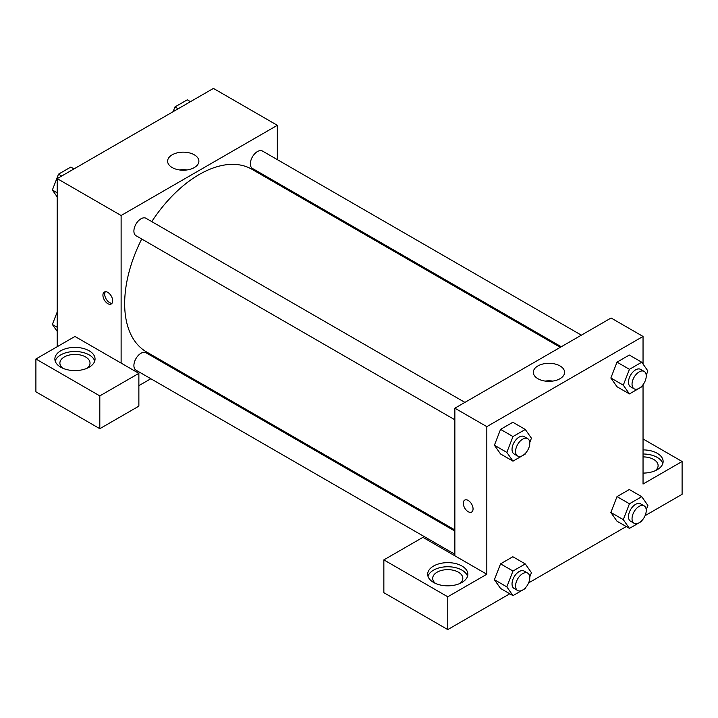 <?xml version="1.0" encoding="UTF-8"?>
<svg xmlns="http://www.w3.org/2000/svg" width="718" height="718" viewBox="0 0 718 718"><rect width="100%" height="100%" fill="white"/><g stroke="black" fill="none" stroke-linecap="round" stroke-linejoin="round"><path stroke-width="1.08" d="M57.207 346.704L57.207 178.611L213.425 88.413L277.336 125.309L277.336 159.629M277.336 182.821L277.336 183.943M194.3 154.801A15.634 9.029 180 0 1 198.886 161.182A15.634 9.029 180 0 1 183.252 170.211A15.634 9.029 180 0 1 167.617 161.182A15.634 9.029 180 0 1 177.265 152.844A15.634 9.029 180 0 1 194.3 154.801M121.118 363.102L74.959 336.455L35.9 359L99.811 395.896L138.87 373.351L121.118 363.102L121.118 215.508L57.207 178.611M121.118 215.508L277.336 125.309M187.039 169.942A15.634 9.029 0 0 0 179.455 169.942M107.799 303.651A6.902 3.985 60 0 1 103.293 297.566A6.902 3.985 60 0 1 104.352 292.038A6.902 3.985 60 0 1 111.254 296.022A6.902 3.985 60 0 1 111.254 303.992A6.902 3.985 60 0 1 107.799 303.651M105.358 291.723A6.902 3.985 -120 0 0 109.594 302.619A6.902 3.985 -120 0 0 112.026 303.274M60.752 350.797A20.086 11.596 180 0 1 82.642 348.284A20.086 11.596 180 0 1 95.045 359A20.086 11.596 180 0 1 74.959 370.596A20.086 11.596 180 0 1 54.873 359A20.086 11.596 180 0 1 60.752 350.797M94.722 361.046A20.086 11.596 0 0 0 80.963 352.035A20.086 11.596 0 0 0 60.752 354.898A20.086 11.596 0 0 0 55.187 361.046M62.789 368.226A15.06 8.697 180 0 1 59.89 363.102A15.06 8.697 180 0 1 69.188 355.069A15.06 8.697 180 0 1 85.604 356.954A15.06 8.697 180 0 1 90.019 363.102A15.06 8.697 180 0 1 87.129 368.226M35.9 359L35.9 391.804L99.811 428.7L138.87 406.146L138.87 373.351M99.811 395.896L99.811 428.7M171.889 366.584L170.92 367.14M150.834 378.736L138.87 385.647M454.862 531.078L146.014 352.762A10.043 5.798 120 0 0 138.278 355.455A10.043 5.798 120 0 0 133.898 365.561A10.043 5.798 120 0 0 135.971 370.156L454.862 554.269M581.365 335.162L262.474 151.049A10.043 5.798 120 0 0 254.737 153.742A10.043 5.798 120 0 0 250.358 163.848A10.043 5.798 120 0 0 252.431 168.443L561.279 346.758M464.905 402.394L146.014 218.29A10.043 5.798 120 0 0 138.278 220.982A10.043 5.798 120 0 0 133.898 231.088A10.043 5.798 120 0 0 135.971 235.684L454.862 419.797M141.724 239.004A105.447 60.877 120 0 0 124.663 303.651A105.447 60.877 120 0 0 146.499 351.928L454.862 529.956M560.309 347.315L251.946 169.286A105.447 60.877 120 0 0 151.767 221.611M454.862 555.795L422.911 537.342L383.852 559.887L447.763 596.793L486.822 574.238L454.862 555.795L454.862 408.192L611.09 318.002L643.041 336.446L643.041 364.071M383.852 559.887L383.852 592.691L447.763 629.587L509.789 593.777M528.61 582.908L626.24 526.545M645.069 515.677L682.1 494.298L682.1 461.495L643.041 484.04L643.041 384.704M643.041 456.899A15.06 8.697 180 0 1 653.694 459.448A15.06 8.697 180 0 1 658.11 465.596A15.06 8.697 180 0 1 655.211 470.721M662.813 463.55A20.086 11.596 0 0 0 643.041 454M643.041 449.899A20.086 11.596 180 0 1 663.127 461.495A20.086 11.596 180 0 1 643.041 473.09M435.593 583.465A15.06 8.697 180 0 1 432.703 578.34A15.06 8.697 180 0 1 447.763 569.643A15.06 8.697 180 0 1 462.832 578.34A15.06 8.697 180 0 1 459.933 583.465M467.535 576.294A20.086 11.596 0 0 0 453.776 567.274A20.086 11.596 0 0 0 433.564 570.137A20.086 11.596 0 0 0 427.991 576.294M433.564 566.044A20.086 11.596 180 0 1 455.454 563.522A20.086 11.596 180 0 1 467.849 574.238A20.086 11.596 180 0 1 447.763 585.834A20.086 11.596 180 0 1 427.677 574.238A20.086 11.596 180 0 1 433.564 566.044M447.763 596.793L447.763 629.587M643.041 438.949L682.1 461.495M642.116 520.317L641.739 521.286L629.435 528.385L623.287 519.635L629.435 503.785L617.013 496.614L629.309 489.514L617.013 496.614L610.865 512.464L617.013 521.214L610.847 512.481M642.116 385.835L641.739 386.814L629.435 393.913L617.013 386.742L610.847 378.009M629.435 393.913L623.287 385.162L629.435 369.312L617.013 362.141L629.309 355.042L617.013 362.141L610.865 377.991L617.013 386.742M525.657 453.076L525.28 454.045L512.984 461.153L500.554 453.973L494.388 445.241M512.984 461.153L506.827 452.403L512.984 436.553L500.554 429.373L512.849 422.274L500.554 429.373L494.406 445.223L500.554 453.973M525.657 587.548L525.28 588.527L512.984 595.626L506.827 586.875L512.984 571.025L500.554 563.854L512.849 556.746L500.554 563.854L494.406 579.704L500.554 588.446L494.388 579.722M486.822 574.238L486.822 426.645L643.041 336.446M560.013 365.938A15.634 9.029 180 0 1 564.59 372.319A15.634 9.029 180 0 1 548.956 381.348A15.634 9.029 180 0 1 533.321 372.319A15.634 9.029 180 0 1 542.97 363.981A15.634 9.029 180 0 1 560.013 365.938M486.822 426.645L454.862 408.192M552.743 381.079A15.634 9.029 0 0 0 545.168 381.079M464.725 500.096A6.902 3.985 -120 0 0 463.666 505.634A6.902 3.985 -120 0 0 468.181 511.719A6.902 3.985 60 0 1 463.666 505.634A6.902 3.985 60 0 1 464.725 500.096A6.902 3.985 60 0 1 471.627 504.09A6.902 3.985 60 0 1 471.627 512.06A6.902 3.985 60 0 1 468.181 511.719A6.902 3.985 -120 0 0 471.636 512.06M512.984 436.553L525.28 429.454L531.428 438.195L529.749 442.521M527.703 438.653L524.149 436.607A10.043 5.798 120 0 0 516.413 439.29A10.043 5.798 120 0 0 512.033 449.396A10.043 5.798 120 0 0 514.106 454L517.66 456.047A10.043 5.798 120 0 0 527.703 450.249A10.043 5.798 120 0 0 527.703 438.653A10.043 5.798 120 0 0 519.967 441.346A10.043 5.798 120 0 0 515.578 451.451A10.043 5.798 120 0 0 517.66 456.047M506.827 452.403L494.406 445.223M525.28 429.454L512.849 422.274M629.435 369.312L641.739 362.213L647.887 370.964L646.209 375.281M644.163 371.412L640.609 369.366A10.043 5.798 120 0 0 632.872 372.059A10.043 5.798 120 0 0 628.483 382.164A10.043 5.798 120 0 0 630.566 386.76L634.12 388.806A10.043 5.798 120 0 0 644.163 383.008A10.043 5.798 120 0 0 644.163 371.412A10.043 5.798 120 0 0 636.417 374.105A10.043 5.798 120 0 0 632.037 384.211A10.043 5.798 120 0 0 634.12 388.806M623.287 385.162L610.865 377.991M641.739 362.213L629.309 355.042M512.984 571.025L525.28 563.926L531.428 572.677L529.749 576.994M527.703 573.126L524.149 571.079A10.043 5.798 120 0 0 516.413 573.772A10.043 5.798 120 0 0 512.033 583.878A10.043 5.798 120 0 0 514.106 588.473L517.66 590.519A10.043 5.798 120 0 0 527.703 584.721A10.043 5.798 120 0 0 527.703 573.126A10.043 5.798 120 0 0 519.967 575.818A10.043 5.798 120 0 0 515.578 585.924A10.043 5.798 120 0 0 517.66 590.519M512.984 595.626L500.554 588.446M506.827 586.875L494.406 579.704M525.28 563.926L512.849 556.746M629.435 503.785L641.739 496.685L647.887 505.436L646.209 509.762M644.163 505.894L640.609 503.839A10.043 5.798 120 0 0 632.872 506.531A10.043 5.798 120 0 0 628.483 516.637A10.043 5.798 120 0 0 630.566 521.232L634.12 523.287A10.043 5.798 120 0 0 644.163 517.49A10.043 5.798 120 0 0 644.163 505.894A10.043 5.798 120 0 0 636.417 508.577A10.043 5.798 120 0 0 632.037 518.683A10.043 5.798 120 0 0 634.12 523.287M629.435 528.385L617.013 521.214M623.287 519.635L610.865 512.464M641.739 496.685L629.309 489.514M57.207 196.903L52.36 190.019L58.508 174.169L70.813 167.061L74.008 168.909M57.207 192.81L52.36 190.019M61.703 176.009L58.508 174.169M173.119 111.685L174.968 106.928L187.263 99.829L190.458 101.669M178.163 108.777L174.968 106.928M57.207 331.384L52.36 324.491L57.207 312.007M57.207 327.282L52.36 324.491"/></g></svg>
